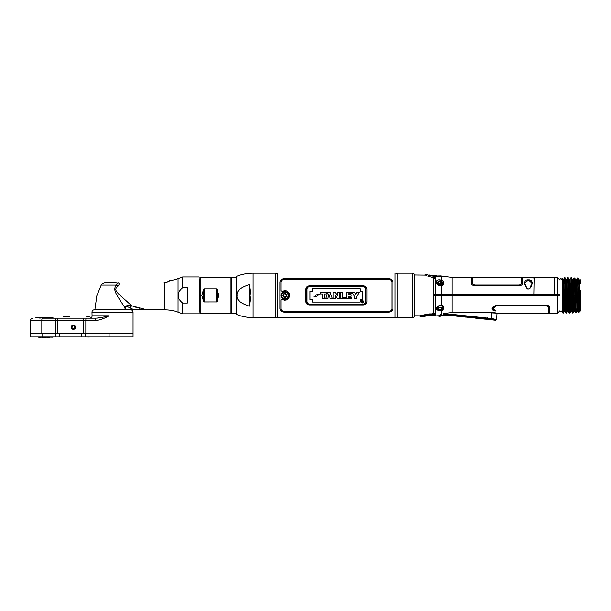 <?xml version="1.0" encoding="UTF-8"?>
<svg xmlns="http://www.w3.org/2000/svg" width="611" height="611" viewBox="0 0 611 611"><rect width="100%" height="100%" fill="white"/><g stroke="black" fill="none" stroke-linecap="round" stroke-linejoin="round"><path stroke-width="0.92" d="M414.571 315.307A2.307 2.307 180 0 1 412.265 317.613L397.165 317.613L397.165 273.224L412.265 273.224A2.307 2.307 0 0 1 414.571 275.53M434.849 295.419L434.841 294.517L435.467 294.517L433.619 294.517L433.489 278.501M432.611 277.7L432.359 277.646C422.232 274.423 422.232 274.423 432.359 277.646L433.489 278.57L433.489 313.122L431.954 313.924L432.695 313.84M420.803 315.834L414.571 315.811L414.571 275.026L424.958 275.149M433.084 313.687L433.489 313.122M429.869 313.917L431.954 313.924L429.869 313.917M533.831 294.006C533.831 272.567 533.831 272.567 533.831 294.006L533.823 294.517L435.467 294.517L441.119 294.517L441.111 295.419M533.831 278.242L533.831 277.447L522.695 277.447L522.695 283.176C522.512 284.657 521.443 285.505 519.487 285.711L474.564 285.711C472.601 285.505 471.532 284.657 471.356 283.176L471.356 277.447L452.102 277.447L452.102 295.419L523.848 295.419L523.833 294.517L523.848 295.419M528.339 279.876C525.659 279.624 524.437 281.136 524.681 284.413L527.66 289.003L529.065 288.919C531.371 288.224 534.9 279.319 528.339 279.876L531.982 283.168L529.745 288.438M532.204 282.595L532.219 283.015M532.166 283.596L532.097 284.008M441.409 281.182L440.966 280.968L441.264 280.212C445.671 281.534 443.135 286.674 441.264 285.811L441.211 285.658M440.035 285.604L440.164 285.749C435.406 285.07 434.91 279.128 440.164 279.907L441.264 280.212L441.264 276.348A0.771 0.611 -89.7 0 0 441.043 276.287L434.337 276.363M433.955 278.616L435.467 277.501L434.94 276.997M429.732 275.569L427.738 274.881A0.771 0.771 130.8 0 1 428.25 275.072M434.902 277.089L435.452 277.455M428.044 276.302L428.647 276.516C423.69 274.454 423.69 274.454 428.647 276.516L429.029 276.065M428.586 276.424L429.816 276.096L428.647 276.516M428.036 274.942L424.828 274.881L426.669 275.744M440.164 285.749L441.264 285.811L441.264 294.517M440.164 279.907L440.035 280.686L436.827 282.557C437.3 284.268 438.4 285.245 440.119 285.49M437.079 283.512L443.242 283.596L441.768 281.388M452.102 277.447L442.769 276.218A0.771 0.771 -147.2 0 0 442.188 276.294M526.934 288.438L524.696 283.168L528.339 280.075M528.782 289.003L527.896 289.003M531.883 282.213L531.669 281.656M554.88 294.006C554.88 272.567 554.88 272.567 554.88 294.006L554.91 295.419M559.607 294.517L554.651 294.517L554.651 295.419M557.347 294.517L557.347 277.447L554.88 277.447M561.822 279.708L562.173 280.098M562.173 280.839L562.173 295.419L575.463 295.419L574.943 295.419L574.203 278.868L574.019 278.028L573.24 279.38A0.512 0.512 -80.5 0 1 572.392 279.441M575.585 279.609L574.661 278.028L575.463 295.419L578.151 295.419L577.349 278.028L576.448 279.586L575.562 279.586L576.356 295.419L578.67 295.419L578.143 295.419L577.998 303.614L577.212 304.324M579.32 310.77L579.32 295.419L580.274 295.419L578.67 295.419L577.869 278.028L579.32 279.83L578.77 279.586L579.32 279.83L579.32 312.053L578.67 295.419L580.45 295.419L580.335 290.416M577.296 296.961L577.884 296.961L577.907 295.419L576.899 295.419M562.769 279.395A0.512 0.512 90 0 0 563.609 279.326L564.511 277.768L566.114 313.069L564.77 311.251L562.907 313.069L562.173 281.816L563.426 313.069L564.327 311.511L565.213 311.511L564.411 295.419L565.832 295.419L565.03 277.768L564.511 277.768L563.609 279.326L564.411 295.419L563.525 295.419L564.327 311.511L565.213 311.511M565.977 279.395A0.512 0.512 90 0 0 566.825 279.326L567.718 277.768L569.322 313.069L567.978 311.251A0.512 0.512 90 0 1 568.383 311.442M572.255 295.419L571.682 278.669L571.499 277.768L570.926 277.768L570.032 279.326L569.139 279.326L570.032 279.326L570.926 277.768L571.728 295.419L572.255 295.419L572.492 313.008L572.889 308.303M566.794 279.349L565.962 279.349L565.03 277.768M569.322 313.069L569.849 313.069L570.773 311.488L569.849 313.069L568.245 277.768L567.718 277.768L566.825 279.326L567.627 295.419L571.728 295.419L572.492 313M570.002 279.349L569.169 279.349L568.245 277.768M574.661 278.028L574.019 278.028L573.24 279.38L573.401 280.197L574.203 278.868M576.86 285.261L576.876 284.863M577.869 278.028L577.349 278.028L576.448 279.586L575.562 279.586M579.32 282.786L579.32 283.71L580.381 283.71L580.45 279.846M562.173 281.816L562.173 278.372M572.347 279.38L572.507 280.205L573.401 280.197L574.477 307.348L575.379 308.509L574.943 295.419M576.356 295.419L577.189 311.228L576.265 312.809L575.463 295.419L577.25 295.419L576.448 279.586M576.288 293.227L577.181 293.227M575.936 283.748L576.83 283.748M576.891 285.261L576.005 285.261M556.774 295.419L556.774 294.517M572.301 296.961L573.202 296.961M574.088 296.961L574.982 296.961M580.45 295.419C580.45 315.475 580.45 315.475 580.45 295.419C580.45 275.362 580.45 275.362 580.45 295.419L580.381 307.035L579.32 307.035M575.921 283.466L576.815 283.466M522.352 295.419L522.29 294.517M440.057 280.632L440.966 280.968M531.616 281.556L531.616 281.091M533.35 295.419L533.365 294.517L533.35 295.419M533.808 295.419L534.113 277.447L554.651 277.447L554.651 294.517L534.113 294.517L534.113 295.419M532.83 295.419L532.845 294.517M434.833 314.589L435.467 314.069L433.619 313.275L433.619 295.419L435.467 295.419L435.444 276.378M472.379 283.557L474.564 285.306L519.487 285.306L521.664 283.367L519.487 285.085L474.564 285.085L472.379 283.557M522.695 277.707L521.664 277.577L521.664 283.367M472.379 283.367L472.379 277.577L471.356 277.707M433.68 277.509L430.182 276.859L429.082 275.607L429.64 276.508M430.954 277.066L432.382 277.348M429.082 275.607L434.031 276.317C435.169 276.752 435.085 277.157 433.787 277.516M438.698 284.474L441.371 284.474M441.509 284.581L441.952 285.345M440.164 310.93C435.177 309.762 435.177 307.807 440.164 305.08L436.827 308.272L440.035 310.151L440.164 310.93L441.264 310.625L441.264 314.398C436.88 316.254 436.88 316.254 441.264 314.398L440.523 314.718M441.264 310.625C443.258 310.739 445.702 305.721 441.264 305.026L440.164 305.08M437.942 315.795L435.467 315.956L435.467 295.419L559.607 295.419M494.559 312.71L492.015 312.526C499.134 313.466 499.134 313.466 492.015 312.526L452.102 312.526L443.502 313.611M443.395 308.822L443.617 306.508L442.608 308.509C440.898 310.426 439.179 310.426 437.461 308.509A2.757 2.116 0 0 1 437.277 307.745A2.757 2.116 0 0 1 440.035 305.63A2.757 2.116 0 0 1 442.792 307.745A2.757 2.116 0 0 1 442.608 308.509M441.7 306.058L441.944 305.149L441.509 305.049L441.509 305.958L441.509 305.049M549.648 307.654L549.648 313.39L557.347 313.39L557.347 295.419M494.643 312.725L496.804 313.176L484.34 312.526M487.273 317.857L488.074 318.178L487.945 319.461L495.735 320.286L496.583 319.568L497.026 313.237L501.646 313.39M549.648 307.661C549.465 306.18 548.395 305.332 546.44 305.126L547.158 305.195M548.373 305.668L549.274 306.523M493.253 310.472L492.29 309.471M495.17 311.136C503.716 313.878 503.716 313.878 495.17 311.136C503.716 313.878 503.716 313.878 495.17 311.136C490.778 309.067 491.275 307.066 496.667 305.126L546.44 305.126M443.647 308.608L440.966 309.876M440.035 309.494L440.035 309.296A3.208 2.459 180 0 1 438.958 309.151M437.331 308.158A3.208 2.459 180 0 1 436.972 307.562L437.033 307.417M441.509 305.233L441.959 305.385M562.723 279.326L563.525 295.419L562.173 295.419L562.173 311.793L562.907 313.069M566.114 313.069L566.634 313.069L567.566 311.488L566.641 313.069L565.832 295.419L567.627 295.419L568.429 311.511M572.927 307.409L572.981 306.058M433.925 313.275L434.383 313.313M442.15 309.464L441.371 309.731M442.578 309.296L443.174 308.975M440.569 310.846L441.073 309.838M526.995 294.517L526.995 295.419M529.684 295.419L529.684 294.517M579.32 308.456L578.953 312.809L578.151 295.419M577.25 295.419L578.052 311.251L578.9 312.725M577.189 311.228L578.052 311.251L578.434 307.035M575.379 308.509L575.738 312.809L574.401 310.999M573.592 307.371L574.477 307.348L574.844 311.251L573.95 311.251L573.592 307.371L573.149 295.419L574.042 295.419M574.844 311.251L574.004 311.182M574.416 306.058L575.272 306.058L575.203 307.409M572.492 308.303L573.637 308.303M575.325 307.409L574.523 307.409M573.592 307.409L572.492 307.409M577.326 297.87L577.311 297.343M574.997 297.343L574.103 297.343M573.217 297.343L572.308 297.343M572.492 305.63L573.508 305.63M574.401 305.63L575.257 305.63M577.189 305.63L577.953 306.027L577.937 306.921L577.166 307.035L577.937 306.921L577.953 306.027L577.189 305.63M577.67 307.035L578.525 307.035M580.358 302.926L580.374 304.736M580.381 306.837L580.45 310.984M578.006 303.033L578.029 301.735M578.075 299.008L577.364 299.008M578.052 300.421L577.41 300.421M577.342 297.343L578.105 297.343M442.929 307.134L443.617 306.508M440.905 307.386L439.172 307.386L440.905 307.386M430.022 313.863C422.178 315.207 418.818 315.986 419.933 316.2C419.436 315.765 422.804 314.986 430.022 313.863L430.022 314.306C423.163 315.459 419.971 316.261 420.444 316.704C419.383 316.483 422.575 315.681 430.022 314.306L433.925 314.306L434.948 314.818L433.925 315.299L430.022 315.261L422.468 316.719C423.362 316.108 425.882 315.627 430.022 315.261L430.022 315.261M434.948 314.818L434.024 314.314M495.506 310.487C504.984 313.871 504.984 313.871 495.506 310.487C492.099 308.761 492.489 307.18 496.667 305.752L546.44 305.752L548.617 307.47L548.617 313.26L549.648 313.13M501.646 313.13L548.617 313.26M546.44 305.752L545.829 305.752M541.674 305.531L537.229 305.752M548.327 306.63L547.662 306.065M436.804 309.54L437.575 309.54L436.804 309.54M574.691 297.343L574.707 296.961M573.981 311.228L573.057 312.809L573.95 311.251M572.492 306.058L573.53 306.058L573.469 307.409M573.431 308.303L573.103 312.725M577.517 303.316L577.998 303.438M493.986 310.525L495.17 310.839C503.716 313.626 503.716 313.626 495.17 310.839L492.107 308.44M493.253 310.167L493.963 310.518M548.502 306.737L546.837 305.561M547.166 305.637L547.67 305.851M546.44 305.531L496.667 305.531L493.13 308.349M453.805 315.245L453.744 315.811L455.707 316.017L456.134 314.81L459.968 315.215L460.19 315.918L459.968 315.215L459.831 316.513L455.997 316.108L456.134 314.81L453.576 314.543L453.805 315.245L455.768 315.452A0.771 0.748 6 0 0 456.058 315.543L459.892 315.94L459.968 315.215L462.527 315.482L462.443 316.215L462.519 315.482L468.912 316.154L468.545 316.796L468.912 316.154L473.395 316.429M455.493 314.535L454.347 314.398M473.594 316.414L474.044 316.429M438.415 310.113L439.805 310.189L438.415 310.113M491.901 312.916L491.603 318.545L496.56 319.561L491.603 318.545L491.527 319.278L495.712 320.279L487.998 318.904L488.074 318.178L485.524 317.911L485.386 319.194L481.552 318.789L481.689 317.506L481.323 318.148L481.689 317.506L485.524 317.911M453.576 314.543L451.827 314.36L451.75 315.085L453.499 315.268L453.446 315.841L451.689 315.658L451.75 315.085L443.464 315.215L443.365 314.482L451.827 314.36M443.365 314.482L443.41 313.634M471.134 312.526L475.075 312.526M479.131 317.231L479.001 318.522L475.167 318.125L475.305 316.834L479.131 317.231L479.36 317.934L479.131 317.231L481.689 317.506L481.262 318.705L479.299 318.499L479.36 317.934L481.323 318.148M475.305 316.834L472.754 316.559L472.616 317.857L468.774 317.453L468.912 316.154L468.492 317.361L466.529 317.155L466.583 316.59L468.545 316.796M440.134 315.131C437.652 315.826 437.652 315.826 440.134 315.131A0.771 0.466 70.7 0 0 440.775 315.879C438.583 316.628 438.583 316.628 440.775 315.879L443.464 315.215L443.41 314.802M439.874 315.2L439.34 315.352M459.968 315.215L460.19 315.918L462.16 316.124L462.519 315.482M460.19 315.918L460.136 316.483L460.19 315.918M462.39 316.781L462.16 316.124A0.771 0.748 6 0 0 462.443 316.215L466.285 316.62L466.224 317.185L462.39 316.781L462.443 316.215L466.285 316.62L466.361 315.887L466.529 317.155M466.361 315.887L466.583 316.59L466.361 315.887M437.109 309.242L438.095 309.296L437.109 309.242M439.309 309.357L440.577 309.426L439.309 309.357M442.967 309.548L442.036 309.502M472.975 317.262L474.938 317.468L474.877 318.033L472.914 317.827L472.975 317.262M485.745 318.614L487.715 318.82L487.654 319.377L485.692 319.171L485.745 318.614M430.64 275.401L431.84 275.66A16.688 16.688 100 0 1 435.803 275.576A16.688 16.688 0 0 1 437.644 276.164M438.561 276.149L439.126 276.119M440.462 276.287L441.195 275.928L435.154 276.096L429.128 275.003L434.665 276.317M430.404 275.645L430.388 275.637A1.543 1.543 -78.7 0 0 430.709 275.744L434.261 276.302L430.747 275.752M435.131 276.325L441.195 275.928M438.522 308.341A1.512 1.161 180 0 0 441.547 308.341A1.512 1.161 180 0 0 438.522 308.341A1.512 1.161 180 0 1 438.904 307.562A1.474 1.13 180 0 0 441.165 307.562A1.512 1.161 180 0 1 441.547 308.341M440.921 307.738L441.417 307.982A1.428 1.092 0 0 0 441.15 307.577M437.277 283.092A2.757 2.116 180 0 1 437.461 282.328C439.179 280.411 440.898 280.411 442.608 282.328A2.757 2.116 180 0 1 442.792 283.092A1.298 0.832 180 0 0 441.547 282.496A1.512 1.161 0 0 0 438.522 282.496A1.298 0.832 180 0 0 437.277 283.092M438.561 284.94L438.561 284A1.474 1.13 0 0 0 441.509 284L441.509 285.482M397.165 273.713L395.096 272.957L277.715 272.957L277.715 317.88L275.714 317.147M395.096 272.957L395.096 317.88L277.715 317.88M392.904 308.624L392.904 282.213C392.636 279.937 391.009 278.731 388.031 278.608L284.787 278.608C281.801 278.731 280.174 279.937 279.907 282.213L279.907 308.624C280.174 310.9 281.801 312.106 284.787 312.229L388.031 312.229C391.009 312.099 392.636 310.9 392.904 308.624M277.715 272.957L275.714 273.69M397.165 317.124L395.096 317.88M288.537 292.287L288.927 292.806M282.526 291.134L282.916 290.958M282.137 299.474C286.276 301.047 288.789 299.695 289.69 295.419C288.789 291.142 286.276 289.79 282.137 291.363L280.93 290.721L280.93 282.213C281.159 280.388 282.442 279.418 284.787 279.303L388.031 279.303C390.368 279.418 391.651 280.388 391.88 282.213L391.88 308.624C391.659 310.449 390.368 311.419 388.031 311.534L284.787 311.534C282.442 311.419 281.159 310.449 280.93 308.624L280.93 300.123L282.137 299.474M307.264 286.605L305.897 289.263C306.103 287.193 307.302 286.07 309.494 285.895L308.967 285.933M308.326 286.07L307.799 286.284M363.843 285.933L363.324 285.895C365.515 286.07 366.707 287.193 366.913 289.263L365.546 286.605M365.004 286.276L364.492 286.078M365.546 304.232L366.913 301.574C366.715 303.644 365.515 304.767 363.324 304.942L363.843 304.904M364.484 304.759L365.011 304.553M308.975 304.904L309.494 304.942C307.302 304.767 306.103 303.644 305.897 301.574L307.28 304.24M307.807 304.561L308.326 304.759M363.324 304.942L309.494 304.942M366.913 289.263L366.913 301.574M309.494 285.895L363.324 285.895M305.897 301.574L305.897 289.263M365.89 289.179C365.691 287.582 364.836 286.727 363.324 286.612L309.494 286.612C307.975 286.727 307.119 287.582 306.928 289.179L306.928 301.658C307.119 303.255 307.975 304.11 309.494 304.225L363.324 304.225C364.836 304.11 365.691 303.255 365.89 301.658L365.89 289.179M280.961 295.419A3.849 3.849 0 0 0 284.81 299.268A3.849 3.849 0 0 0 288.659 295.419A3.849 3.849 0 0 0 284.81 291.569A3.849 3.849 0 0 0 280.961 295.419C280.701 300.398 288.919 300.398 288.682 295.419C288.919 290.439 280.701 290.439 280.938 295.419M283.267 295.419A1.543 1.543 0 0 1 284.81 293.876A1.543 1.543 0 0 1 286.353 295.419A1.543 1.543 0 0 1 284.81 296.961A1.543 1.543 0 0 1 283.267 295.419M284.787 278.608L388.031 278.608M279.953 281.694L280.38 280.579M281.045 279.815L281.572 279.433M281.541 311.389L281.037 311.014M280.388 310.273L279.953 309.135M388.031 312.229L284.787 312.229M392.865 309.143L392.43 310.258M391.773 311.022L391.239 311.404M391.269 279.448L391.773 279.823M392.422 280.564L392.865 281.694M280.999 281.648L280.93 282.213M391.88 282.213L391.811 281.648M391.811 309.189L391.88 308.624M280.93 308.624L280.999 309.189M287.987 299.1L287.445 299.497M286.78 299.848L286.04 300.1M285.184 300.245L284.031 300.2M283.16 299.978L282.526 299.703M284.023 290.637L285.207 290.592M286.04 290.737L286.788 290.989M287.445 291.332L287.98 291.73M289.293 293.494L289.553 294.296M328.298 296.602L328.97 294.212L329.68 296.602L328.298 296.602L329.68 296.602L328.97 294.212L328.298 296.602M309.594 286.742L363.217 286.742C364.759 286.887 365.607 287.735 365.76 289.286L365.76 301.551C365.622 303.094 364.775 303.942 363.217 304.095L309.594 304.095C308.051 303.95 307.203 303.102 307.058 301.551L307.058 289.286C307.196 287.743 308.043 286.895 309.594 286.742M360.291 291.119L360.291 288.759L312.549 288.759L312.549 291.119L309.983 291.119L309.983 299.711L312.549 299.711L312.549 302.078L360.291 302.078L360.291 299.589L362.827 299.589L362.827 291.119L360.291 291.119M361.04 301.689C361.941 303.377 362.85 303.377 363.759 301.689C362.85 299.978 361.941 299.978 361.04 301.689M317.682 294.143L313.863 296.816L315.956 296.816L319.759 294.143L317.682 294.143M322.31 293.952L320.347 293.952L320.347 292.211L326.457 292.211L326.457 293.952L324.494 293.952L324.494 298.855L322.31 298.855L322.31 293.952M327.626 298.855L325.487 298.855L327.878 292.211L330.1 292.211L332.491 298.855L330.314 298.855L330.055 297.985L327.878 297.985L327.626 298.855L327.878 297.985L330.055 297.985L330.314 298.855M335.179 298.855L333.087 298.855L333.087 292.211L335.134 292.211L337.516 295.846L337.432 292.211L339.525 292.211L339.525 298.855L337.478 298.855L335.095 295.243L335.179 298.855M345.543 298.855L340.358 298.855L340.358 292.211L342.542 292.211L342.542 297.313L345.543 297.313L345.543 298.855M351.783 298.855L346.216 298.855L346.216 292.211L351.653 292.211L351.653 293.761L348.4 293.761L348.4 294.716L351.149 294.716L351.149 296.266L348.4 296.266L348.4 297.313L351.783 297.313L351.783 298.855M354.563 296.442L352.081 292.211L354.525 292.211L355.678 294.464L356.824 292.211L359.237 292.211L356.748 296.411L356.748 298.855L354.563 298.855L354.563 296.442L353.204 294.12M362.621 301.567L362.002 301.086L362.72 301.116L362.621 301.567M363.492 301.689C362.758 303.048 362.033 303.048 361.307 301.689C362.033 300.314 362.758 300.314 363.492 301.689M362.751 300.956L361.804 300.925L361.804 302.422L362.002 301.758L363.049 302.422L362.751 300.956M312.572 291.142L312.572 288.782L360.269 288.782L360.269 291.142L362.812 291.142L362.812 299.566L360.269 299.566L360.269 302.055L312.572 302.055L312.572 299.688L310.006 299.688L310.006 291.142L312.572 291.142M319.759 294.143L315.956 296.816M330.139 292.31L327.878 292.211L325.487 298.855M332.063 297.679L331.055 294.853M337.432 294.326L337.516 295.846L335.164 292.257M335.179 296.763L335.095 295.243L337.455 298.825M348.4 294.716L348.4 293.761M348.4 297.313L348.4 296.266M358.878 292.806L359.237 292.211L356.824 292.211L355.678 294.464L354.525 292.211M356.748 296.411L358.115 294.105M284.81 298.779A3.361 3.361 0 0 1 281.45 295.419A3.361 3.361 0 0 1 284.81 292.058A3.361 3.361 0 0 1 288.171 295.419A3.361 3.361 0 0 1 284.81 298.779M284.81 293.356A2.062 2.062 0 0 0 282.748 295.419A2.062 2.062 0 0 0 284.81 297.481L284.81 297.19A1.772 1.772 0 0 0 286.582 295.419A1.772 1.772 0 0 0 284.81 293.639L284.81 293.356A2.062 2.062 0 0 1 286.872 295.419A2.062 2.062 0 0 1 284.81 297.481M559.531 295.419L559.531 294.517M236.678 313.489L231.432 313.489L231.432 277.348L236.678 277.348M203.669 301.551L201.798 295.419L203.555 289.454L203.555 301.383L204.326 301.941L204.326 288.896L203.555 289.454M217.104 289.454L217.104 301.383L216.332 301.941L217.104 301.383L218.86 295.419L217.104 289.454L216.332 288.896L204.326 288.896M230.989 277.348L230.989 313.489L200.187 313.489L200.187 277.348L230.989 277.348M216.462 301.933L204.326 301.941M216.332 288.896L216.332 301.941M199.163 311.434L199.934 311.434L199.934 279.403L199.163 279.403M203.555 295.419L204.326 295.419M216.332 295.419L217.104 295.419M230.989 295.419L231.432 295.419M253.122 317.613C247.447 317.605 241.964 316.574 236.678 314.512L236.678 276.325C241.964 274.263 247.447 273.232 253.122 273.224L275.714 273.224L275.714 317.613L253.122 317.613L253.122 273.224M250.938 295.419L249.273 306.134C240.375 303.255 236.32 299.68 237.091 295.419C236.48 291.027 240.535 287.46 249.273 284.703L250.938 295.419M249.273 306.134L249.273 284.703M182.628 287.796L182.643 276.989L199.163 276.989L199.163 313.848L182.643 313.848L178.053 312.183A38.508 38.508 0 0 0 164.886 309.861L164.886 282.595L166.062 282.389M182.643 303.056L187.356 303.056L187.356 287.781L182.643 287.781C176.518 292.868 176.518 297.954 182.643 303.056L182.643 313.848M178.244 296.786L178.328 293.731M182.643 276.989L178.053 278.654A38.508 38.508 0 0 1 169.69 280.678C169.514 281.167 167.91 281.808 164.886 282.595L163.855 282.649L164.886 282.595M167.124 282.076L168.682 281.35M169.247 280.991L169.69 280.678M125.087 309.808L125.866 309.808L125.744 307.677L124.98 307.807C115.991 293.685 112.623 290.439 116.212 285.138L101.205 285.138C102.152 283.542 103.557 282.71 105.413 282.649L112.516 282.649C117.19 282.313 118.419 283.137 116.212 285.138A6.416 3.582 -143.7 0 0 118.045 286.162C112.279 290.469 118.045 293.104 131.281 305.408L131.625 305.714L131.281 305.408A6.416 3.88 -37.5 0 0 130.853 305.592C127.768 304.881 125.813 305.615 124.98 307.807L125.087 309.808L145.051 309.808L142.394 309.808L144.242 309.097L143.906 309.685L148.061 309.861L164.886 309.861M106.894 282.649L112.516 282.649M117.877 282.649C119.519 283.046 119.573 284.214 118.045 286.162L118.045 286.162M132.167 305.943L144.242 309.097L142.783 309.808M139.522 308.211L135.344 307.089M129.815 304.079L120.451 295.632M94.865 309.808L96.828 295.785L101.205 285.138M125.736 307.608L125.736 307.661C125.927 306.287 127.203 306.294 129.563 307.715L134.168 309.808L130.12 308.005L131.625 305.714M145.051 309.808L148.061 309.861M130.12 308.005L129.563 307.715A3.208 1.382 -63.6 0 1 130.853 305.592L130.41 305.538M129.815 305.477L127.844 305.485M127.493 305.523L126.882 305.653M125.515 306.478L125.202 307.005M130.853 305.592A6.416 3.88 -37.5 0 1 131.281 305.408M89.809 318.201L86.266 318.201L89.809 318.201C91.406 317.865 92.154 317.071 92.055 315.811L91.978 312.19L133.053 312.19L133.053 333.614L109.018 333.614L109.018 315.811C103.29 317.262 98.822 318.064 95.629 318.201L95.629 318.201A2.391 0.405 90 0 0 95.224 320.584C99.425 320.309 104.03 318.721 109.018 315.811L92.055 315.811M59.847 333.614L59.847 336.821L85.754 336.821L85.754 333.614L30.55 333.614L30.55 320.584L57.808 320.584L57.808 318.201L42.228 318.201C30.206 318.201 30.206 318.201 42.228 318.201L86.204 318.201M57.808 333.614L57.808 320.584L85.823 320.584A2.391 0.405 90 0 1 86.227 318.201L95.629 318.201M44.168 318.201C57.006 318.201 57.006 318.201 44.168 318.201C31.329 318.201 31.329 318.201 44.168 318.201M55.861 318.201L52.37 318.201L55.861 318.201M97.684 318.079L97.233 318.125M90.917 317.911L90.42 318.117M73.366 325.014A2.184 2.184 0 0 0 71.189 327.198A2.184 2.184 0 0 0 73.366 329.382A2.184 2.184 0 0 0 75.55 327.198A2.184 2.184 0 0 0 73.366 325.014M91.978 312.19A2.391 2.391 0 0 1 94.369 309.808L130.662 309.808A2.391 2.391 0 0 1 133.053 312.19M30.573 333.614L30.573 336.821L59.847 336.821M85.754 336.821L133.053 336.821L133.053 333.614L85.754 333.614M79.285 336.821L76.253 336.821M55.548 336.821L51.362 336.821M46.092 317.789L47.421 317.789L46.092 317.789M49.338 317.789L38.997 317.789L49.338 317.789M40.914 317.789L42.243 317.789L40.914 317.789M44.183 336.86C57.044 336.86 57.044 336.86 44.183 336.86C31.321 336.86 31.321 336.86 44.183 336.86C32.872 336.86 32.872 336.86 44.183 336.86C55.494 336.86 55.494 336.86 44.183 336.86M86.579 316.315L89.405 316.315C90.886 316.315 90.886 316.315 89.405 316.315L86.579 316.315M86.556 336.821L89.405 336.852C93.032 336.852 93.032 336.852 89.405 336.852C90.886 336.852 90.886 336.852 89.405 336.852L89.405 336.821M63.468 316.315L69.509 316.697L63.086 316.697L63.468 316.315M63.445 336.821L69.142 336.821M71.365 327.198A2.001 2.001 0 0 1 73.366 325.197A2.001 2.001 0 0 1 75.367 327.198A2.001 2.001 0 0 1 73.366 329.199A2.001 2.001 0 0 1 71.365 327.198M73.366 328.611A1.413 1.413 0 0 0 74.779 327.198A1.413 1.413 0 0 0 73.366 325.785A1.413 1.413 0 0 0 71.953 327.198A1.413 1.413 0 0 0 73.366 328.611M35.614 338.043L52.981 337.784L35.614 338.043M49.758 337.86C48.842 336.89 47.925 336.89 47.009 337.86M46.917 337.86L44.389 337.142M45.497 337.318L46.169 337.532M41.327 337.86C40.41 336.89 39.494 336.89 38.577 337.86M38.921 337.562L39.975 337.135M41.571 337.784L42.793 337.333M44.168 337.135L41.418 337.86M35.614 317.254L52.981 317.506L35.614 317.254M47.009 317.43C47.925 318.4 48.842 318.4 49.758 317.43M49.674 317.506L49.101 317.949M47.941 318.079L47.314 317.712M46.764 317.506L45.497 317.98M44.382 318.148L46.917 317.43M41.327 317.43C40.41 318.4 39.494 318.4 38.577 317.43C39.494 318.4 40.41 318.4 41.327 317.43M41.418 317.43L44.168 318.155L41.418 317.43M412.265 317.613L412.265 273.224M427.738 274.881C428.639 274.645 425.699 275.248 435.452 276.325L441.043 276.287A0.771 0.611 -89.7 0 0 440.814 276.34M565.931 279.326L567.535 311.511A0.512 0.512 90 0 1 567.978 311.251L567.566 311.488M569.139 279.326L570.743 311.511A0.512 0.512 90 0 1 571.591 311.442M570.032 279.326L571.636 311.511M573.049 280.434L573.187 279.448M571.697 278.883L572.507 280.205L573.149 295.419M576.005 285.222L576.066 283.748M576.135 282.442L576.402 279.655M578.77 279.586L579.32 288.018M576.158 289.224L577.044 289.224M576.142 288.85L577.028 288.85M576.02 285.727L576.914 285.727M575.868 282.45L576.761 282.45L575.868 282.442M440.569 279.991L440.569 280.816M440.508 285.07L440.523 284.146M440.531 283.458L440.554 281.404M441.264 295.419L441.264 305.026M452.102 295.419L452.102 312.526M572.377 297.343L572.385 296.961M577.701 303.316L577.8 300.421M577.899 297.343L577.968 295.419M577.166 311.251L578.052 311.251L577.166 311.251L576.265 312.809L575.745 312.809M572.492 305.026L573.485 305.026M574.371 305.026L575.234 305.026M459.892 315.94L456.058 315.543M488.074 318.178L491.603 318.545M440.775 315.879L451.689 315.658M472.677 317.292L468.836 316.888L472.677 317.292M479.055 317.964L475.228 317.56L479.055 317.964M485.447 318.637L481.613 318.232L485.447 318.637M487.998 318.904L491.527 319.278M178.053 278.654L178.053 312.183M129.318 307.6L128.845 307.371M127.699 306.89L127.103 306.699M126.317 306.592L125.721 307.31M42.228 318.201A2.391 0.412 90 0 0 41.815 320.584L41.815 333.614M55.998 318.201A2.391 0.412 90 0 0 55.586 320.584L55.586 333.614M83.638 318.201L83.638 333.614M85.823 333.614L85.823 320.584L95.224 320.584M109.094 336.821L109.094 333.614M81.484 336.821L81.484 333.614M55.8 333.614L55.8 336.821M42.037 336.821L42.037 333.614M443.242 283.573C442.876 284.909 442.15 285.558 441.081 285.543M431.083 275.859L429.732 275.508M442.471 276.195L441.967 276.485M527.713 288.797C526.361 288.232 525.361 286.36 524.696 283.168L524.696 283.191M559.607 279.708L557.347 277.447M563.586 279.349L562.754 279.349L562.173 278.356M573.21 279.403L572.713 279.632M571.476 277.845L572.377 279.403M576.417 279.609L576.005 279.838M576.822 283.71L575.936 283.71M576.013 285.528L576.906 285.528M472.379 277.577L521.664 277.577M436.827 308.272C436.972 306.852 438.064 305.882 440.119 305.347M441.952 305.492L441.509 305.355M559.607 311.129L557.347 313.39M572.507 313.046L571.606 311.488L570.773 311.488M435.467 315.956L424.996 315.956L422.629 316.689L422.957 316.223M525.491 294.517L525.475 295.419M531.196 294.517L531.211 295.419M572.492 305.225L573.492 305.225M574.386 305.225L575.241 305.225M433.925 315.299L430.022 315.299C422.697 315.872 422.247 317.132 422.445 316.727L420.406 316.727L419.887 316.223M440.745 316.185L439.118 316.445L438.263 315.65M462.099 316.689L460.136 316.483M431.282 275.752L435.803 275.576M561.837 279.891C561.372 278.349 560.608 278.349 559.531 279.891M559.531 310.946L559.821 311.717C561.41 312.061 562.082 311.801 561.837 310.946M231.432 279.899L230.989 279.899M30.55 320.584C30.68 319.148 31.474 318.354 32.941 318.201"/></g></svg>

